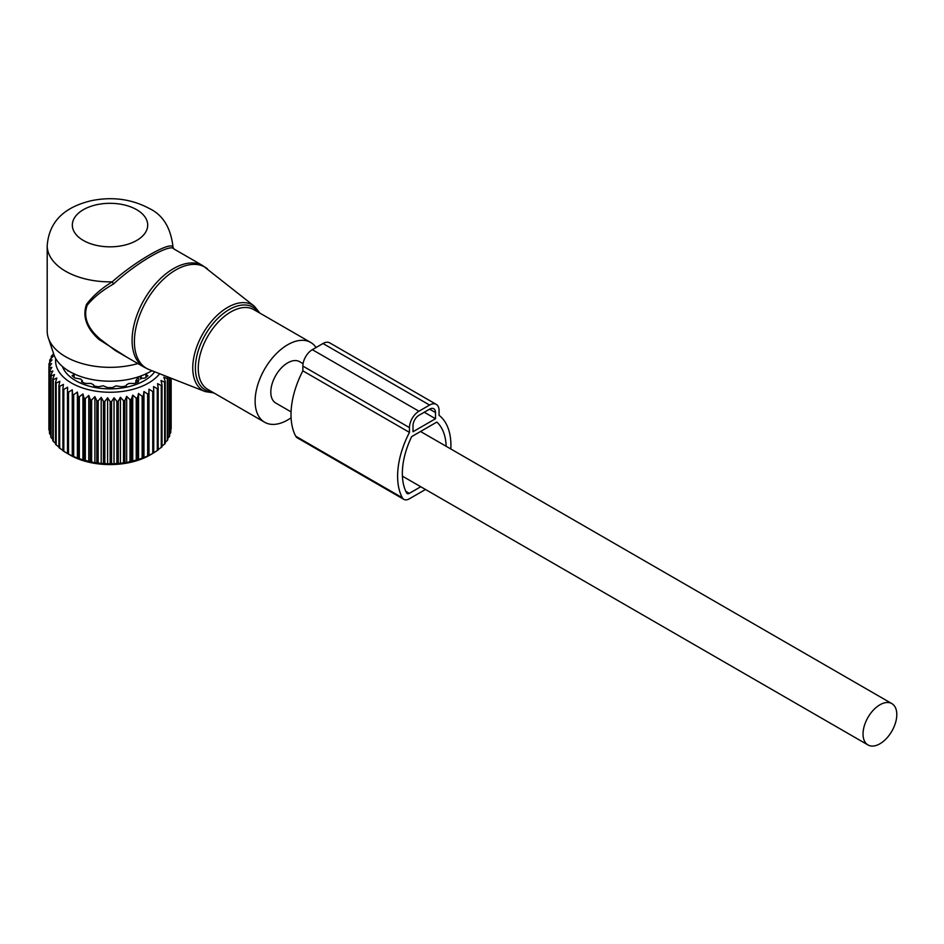 <?xml version="1.0" encoding="UTF-8"?>
<svg xmlns="http://www.w3.org/2000/svg" width="944" height="944" viewBox="0 0 944 944"><rect width="100%" height="100%" fill="white"/><g stroke="black" fill="none" stroke-linecap="round" stroke-linejoin="round"><path stroke-width="1.42" d="M316.063 347.51A46.067 26.597 120 0 0 310.718 342.46A46.067 26.597 120 0 0 268.167 363.523A46.067 26.597 120 0 0 259.104 416.894A46.067 26.597 120 0 0 264.65 422.251A46.067 26.597 120 0 0 291.082 417.803M172.835 245.593L172.799 246.856A62.811 36.261 0 0 0 172.835 245.593C170.416 227.115 162.545 214.736 149.235 208.447C131.653 199.066 112.419 196.458 91.521 200.647C70.493 205.662 49.477 216.86 47.2 245.593L47.2 331.073A62.811 36.261 0 0 0 48.333 337.94L53.843 354.425A57.206 33.028 0 0 0 69.561 371.523A57.206 33.028 0 0 0 151.89 370.673M48.333 337.94A62.811 36.261 0 0 0 65.596 356.714A62.811 36.261 0 0 0 137.883 363.57M207.361 268.757A58.445 33.736 120 0 0 152.409 291.767A58.445 33.736 120 0 0 139.452 361.528A58.445 33.736 120 0 0 149.14 369.6L205.226 391.595A49.418 28.532 -60 0 1 197.025 384.774A49.418 28.532 -60 0 1 207.987 325.786A49.418 28.532 -60 0 1 254.455 306.328L202.866 265.689A58.622 33.854 120 0 0 148.704 292.487A58.622 33.854 120 0 0 137.163 360.419A58.622 33.854 120 0 0 144.231 367.24L115.333 350.554L99.981 338.955C87.285 327.934 83.037 316.677 87.249 305.16C93.586 297.407 102.365 290.339 113.599 283.943C136.491 262.633 171.029 242.691 174.015 249.063M202.866 265.689L173.932 248.98L172.799 246.856C169.861 241.381 134.886 261.571 112.218 281.831C101.185 288.652 92.595 296.192 86.447 304.464C82.329 316.559 86.482 328.205 98.872 339.403L99.981 338.955M126.85 357.198L98.872 339.403M47.2 245.593A62.811 36.261 0 0 0 65.596 271.235A62.811 36.261 0 0 0 112.218 281.831L113.599 283.943M172.835 247.08L173.495 248.638M303.059 363.676L299.626 361.682A23.871 13.782 120 0 0 281.229 368.077A23.871 13.782 120 0 0 270.81 392.102A23.871 13.782 120 0 0 275.754 403.029L291.071 411.867M896.8 714.537A23.871 13.782 120 0 0 891.856 703.61A23.871 13.782 120 0 0 873.46 710.006A23.871 13.782 120 0 0 863.04 734.031A23.871 13.782 120 0 0 867.984 744.958A23.871 13.782 120 0 0 886.381 738.562A23.871 13.782 120 0 0 896.8 714.537M53.678 353.917L51.625 355.829A61.136 35.294 180 0 0 51.224 356.608L51.224 358.295M120.419 397.259L120.419 463.587L123.522 462.607A61.136 35.294 0 0 0 124.891 462.418L126.685 462.725L126.685 396.397L124.891 400.527A61.136 35.294 180 0 1 123.522 400.716L120.419 397.259L118.283 401.259A61.136 35.294 180 0 1 116.879 401.365L114.035 397.719L111.569 401.578A61.136 35.294 180 0 1 110.153 401.589L107.604 397.766L104.831 401.46A61.136 35.294 180 0 1 103.427 401.377L101.197 397.412L98.164 400.917A61.136 35.294 180 0 1 96.784 400.752L94.896 396.645L91.639 399.949A61.136 35.294 180 0 1 90.294 399.701L88.783 395.489L85.326 398.58A61.136 35.294 180 0 1 84.051 398.25L82.919 393.943L79.331 396.822A61.136 35.294 180 0 1 78.116 396.397L77.396 392.043L73.691 394.686A61.136 35.294 180 0 1 72.57 394.191L72.263 389.801L68.511 392.208A61.136 35.294 180 0 1 67.484 391.642L67.59 387.252L63.814 389.412A61.136 35.294 180 0 1 62.906 388.786L63.425 384.409L59.696 386.332A61.136 35.294 180 0 1 58.906 385.659L59.826 381.329L56.18 383.016A61.136 35.294 180 0 1 55.531 382.296L56.841 378.037L53.312 379.5A61.136 35.294 180 0 1 52.805 378.745L54.504 374.579L51.141 375.818A61.136 35.294 180 0 1 50.775 375.028L52.84 370.992L49.69 372.019A61.136 35.294 180 0 1 49.477 371.216L51.873 367.31L48.958 368.16A61.136 35.294 180 0 1 48.899 367.346L51.601 363.605L48.97 364.266A61.136 35.294 180 0 1 49.076 363.452L52.05 359.9L49.737 360.396A61.136 35.294 180 0 1 49.985 359.605L53.194 356.242L51.224 356.608M159.654 373.718A54.445 31.435 180 0 1 125.34 390.981A54.445 31.435 180 0 1 55.72 358.555M67.52 453.568L70.045 455.02A56.534 32.639 0 0 0 125.93 463.256A56.534 32.639 0 0 0 149.99 455.02L153.247 453.144A61.136 35.294 0 0 0 153.742 452.849L153.742 390.958A61.136 35.294 180 0 1 152.751 391.536L152.751 453.427A61.136 35.294 0 0 0 153.247 453.144M120.419 463.587L118.283 463.15A61.136 35.294 0 0 1 116.879 463.256L114.035 464.047L111.569 463.469A61.136 35.294 0 0 1 110.153 463.48L107.604 464.094L104.831 463.351A61.136 35.294 0 0 1 103.427 463.268L101.197 463.74L98.164 462.808A61.136 35.294 0 0 1 96.784 462.643L94.896 462.985L91.639 461.84A61.136 35.294 0 0 1 90.294 461.592L85.326 460.471A61.136 35.294 0 0 1 84.051 460.129L79.331 458.713A61.136 35.294 0 0 1 78.116 458.288L73.691 456.577A61.136 35.294 0 0 1 72.57 456.082L68.511 454.099A61.136 35.294 0 0 1 67.484 453.533L63.814 451.303A61.136 35.294 0 0 1 62.906 450.677L62.906 388.786M63.425 450.748L59.696 448.223A61.136 35.294 0 0 1 58.906 447.55L58.906 385.659M59.826 447.668L56.18 444.907A61.136 35.294 0 0 1 55.531 444.187L55.531 382.296M55.531 443.267L53.312 441.391A61.136 35.294 0 0 1 52.805 440.624L52.805 378.745M52.805 439.302L51.141 437.709A61.136 35.294 0 0 1 50.775 436.919L50.775 375.028M50.775 435.101L49.69 433.91A61.136 35.294 0 0 1 49.477 433.107L49.477 371.216M49.477 430.688L48.958 430.039A61.136 35.294 0 0 1 48.899 429.225L48.899 367.346M53.419 353.15L53.419 354.153M49.737 360.396L49.737 362.661M48.97 364.266L48.97 367.24M48.958 368.16L48.958 430.039M49.69 372.019L49.69 433.91M51.141 375.818L51.141 437.709M53.312 379.5L53.312 441.391M56.18 383.016L56.18 444.907M59.696 386.332L59.696 448.223M63.814 389.412L63.814 451.303M67.484 391.642L67.484 453.533M68.511 392.208L68.511 454.099M72.263 389.801L72.263 456.141M72.57 394.191L72.57 456.082M73.691 394.686L73.691 456.577M77.396 392.043L77.396 458.383M78.116 396.397L78.116 458.288M79.331 396.822L79.331 458.713M82.919 393.943L82.919 460.283M84.051 398.25L84.051 460.129M85.326 398.58L85.326 460.471M88.783 395.489L88.783 461.817M90.294 399.701L90.294 461.592M91.639 399.949L91.639 461.84M94.896 396.645L94.896 462.985M96.784 400.752L96.784 462.643M98.164 400.917L98.164 462.808M101.197 397.412L101.197 463.74M103.427 401.377L103.427 463.268M104.831 401.46L104.831 463.351M107.604 397.766L107.604 464.094M110.153 401.589L110.153 463.48M111.569 401.578L111.569 463.469M114.035 397.719L114.035 464.047M116.879 401.365L116.879 463.256M118.283 401.259L118.283 463.15M123.522 400.716L123.522 462.607M124.891 400.527L124.891 462.418M152.751 391.536L148.987 389.188L148.774 393.589A61.136 35.294 180 0 1 147.677 394.096L143.96 391.512L143.346 395.878A61.136 35.294 180 0 1 142.155 396.315L138.52 393.506L137.505 397.825A61.136 35.294 180 0 1 136.231 398.179L132.738 395.135L131.322 399.371A61.136 35.294 180 0 1 130.001 399.654L130.001 461.533A61.136 35.294 0 0 0 131.322 461.262L136.231 460.07A61.136 35.294 0 0 0 137.505 459.704L142.155 458.206A61.136 35.294 0 0 0 143.346 457.769L147.677 455.987A61.136 35.294 0 0 0 148.774 455.48L152.751 453.427M167.324 376.727L167.796 377.824A61.136 35.294 180 0 1 167.324 378.591L163.831 377.187L165.247 381.423A61.136 35.294 180 0 1 164.634 382.155L161.011 380.526L162.026 384.845A61.136 35.294 180 0 1 161.271 385.53L157.565 383.665L158.179 388.031A61.136 35.294 180 0 1 157.294 388.668L153.542 386.568L153.742 390.958M126.685 396.397L130.001 399.654M154.722 371.783A48.581 28.049 180 0 1 123.688 387.724A48.581 28.049 180 0 1 62.446 366.52M171.135 429.072A61.136 35.294 0 0 0 171.159 428.257L171.159 378.237L170.77 429.544M169.649 434.016L170.593 432.942A61.136 35.294 0 0 0 170.77 432.14L170.77 378.084M167.796 438.276L169.318 436.765A61.136 35.294 0 0 0 169.649 435.975L169.649 377.635M165.247 442.299L167.324 440.482A61.136 35.294 0 0 0 167.796 439.715L167.796 377.824M162.026 446.075L164.634 444.046A61.136 35.294 0 0 0 165.247 443.314L165.247 381.423M157.565 450.005L161.271 447.421A61.136 35.294 0 0 0 162.026 446.736L162.026 384.845M153.542 452.896L157.294 450.559A61.136 35.294 0 0 0 158.179 449.922L158.179 388.031M126.685 462.725L130.001 461.533M132.738 395.135L132.738 461.474M131.322 399.371L131.322 461.262M136.231 398.179L136.231 460.07M137.505 397.825L137.505 459.704M138.52 393.506L138.52 459.834M142.155 396.315L142.155 458.206M143.346 395.878L143.346 457.769M143.96 391.512L143.96 457.852M147.677 394.096L147.677 455.987M148.774 393.589L148.774 455.48M148.987 389.188L148.987 455.527M157.294 388.668L157.294 450.559M161.271 385.53L161.271 447.421M164.634 382.155L164.634 444.046M167.324 378.591L167.324 440.482M169.318 377.506L169.318 436.765M170.593 378.013L170.593 432.942M73.538 376.927L73.715 373.435L73.538 374.969L72.11 375.724A45.147 26.066 180 0 0 74.989 378.013L80.759 379.04L82.222 380.845L81.538 381.789A45.147 26.066 180 0 0 85.503 383.453L91.049 383.441L93.621 384.892L93.763 385.884A45.147 26.066 180 0 0 98.412 386.757L103.191 385.801L107.569 387.595A45.147 26.066 180 0 0 112.466 387.595L116.006 385.872L121.623 386.757A45.147 26.066 180 0 0 122.72 386.58A45.147 26.066 180 0 0 126.272 385.884L126.413 384.892L128.986 383.441L134.532 383.453A45.147 26.066 180 0 0 138.497 381.789L137.812 380.845L137.812 382.108M137.694 382.155L137.812 380.845M140.597 378.473L145.046 378.013A45.147 26.066 180 0 0 147.925 375.724L146.497 374.969L146.497 376.927M146.32 373.435L146.497 374.969L146.32 373.435M150.981 371.216L152.126 370.957A45.147 26.066 180 0 0 152.232 370.803M69.054 371.216L67.897 370.957A45.147 26.066 180 0 1 67.425 370.225M82.329 382.155L82.329 380.515L82.222 382.108M135.853 382.945L135.853 380.621A2.926 1.687 0 0 0 137.718 380.633M138.508 376.809L135.853 380.621M140.857 375.983L141.517 378.001A2.926 1.687 -0 0 1 141.482 378.261M446.146 446.276A62.811 36.261 -60 0 0 436.824 422.074L411.69 436.588A62.811 36.261 -60 0 0 406.628 492.957A4.189 2.419 -60 0 0 407.206 493.57A4.189 2.419 -60 0 0 409.307 493.358L420.764 486.75M425.496 489.488L409.307 498.833A10.891 6.289 -60 0 1 403.855 499.376A10.891 6.289 -60 0 1 402.345 497.771A69.514 40.132 -60 0 1 409.46 432.399L302.859 370.85A69.514 40.132 -60 0 0 295.743 436.222A10.891 6.289 -60 0 0 297.254 437.827L403.855 499.376M409.46 432.399L409.46 427.62A13.405 7.741 -60 0 1 418.935 411.218L429.591 405.059A13.405 7.741 -60 0 1 436.293 404.398A13.405 7.741 -60 0 1 439.066 410.534L439.066 415.301A69.514 40.132 -60 0 1 450.819 448.978M409.46 427.62L302.859 366.083L302.859 370.85M302.859 366.083A13.405 7.741 -60 0 1 312.334 349.669L322.99 343.51A13.405 7.741 -60 0 1 329.692 342.849L436.293 404.398M435.514 412.575L429.591 409.165A8.378 4.838 -60 0 1 433.78 408.74A8.378 4.838 -60 0 1 435.514 412.575L435.514 418.735L424.257 412.233M435.514 418.735L413.012 431.727L413.012 425.579A8.378 4.838 -60 0 1 418.935 415.313L429.591 409.165M258.467 312.299A47.755 27.565 120 0 0 212.683 324.04A47.755 27.565 120 0 0 199.526 384.361A47.755 27.565 120 0 0 212.412 392.09M310.718 342.46L253.865 309.644A46.067 26.597 120 0 0 211.314 330.695A46.067 26.597 120 0 0 202.252 384.066A46.067 26.597 120 0 0 207.798 389.424L264.65 422.251M83.367 240.46A37.689 21.759 0 0 0 136.668 240.46A37.689 21.759 0 0 0 136.668 209.686A37.689 21.759 0 0 0 83.367 209.686A37.689 21.759 0 0 0 83.367 240.46M137.836 377.163A3.764 2.171 60 0 1 138.886 380.22M139.771 376.373A3.764 2.171 60 0 1 140.668 379.193M409.307 493.358L405.837 491.364M402.345 497.771L295.743 436.222M418.935 411.218L312.334 349.669M429.591 405.059L322.99 343.51M149.14 369.6L144.231 367.24M259.895 313.125L254.455 306.328M205.226 391.595L213.84 392.916M420.528 431.491L891.856 703.61M402.415 476.154L867.984 744.958M145.954 377.34L145.954 374.225M74.08 377.34L74.08 374.225"/></g></svg>
